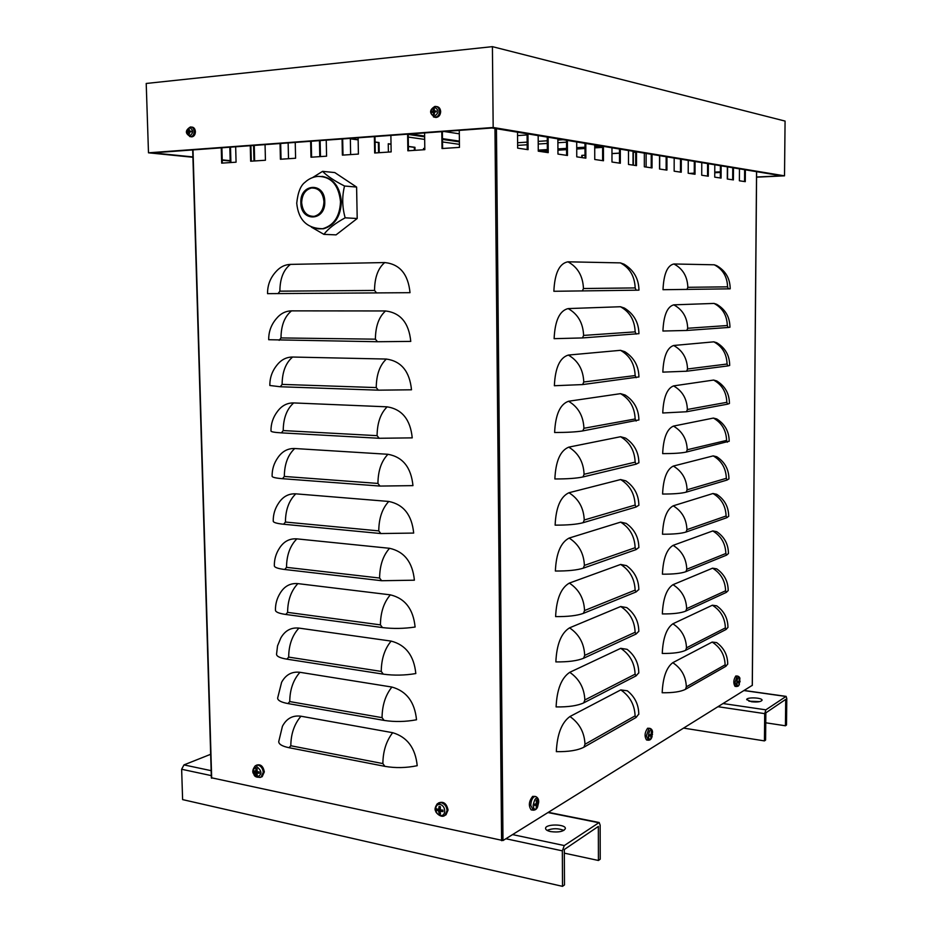 <?xml version="1.0" encoding="UTF-8"?>
<svg xmlns="http://www.w3.org/2000/svg" width="933" height="933" viewBox="0 0 933 933"><rect width="100%" height="100%" fill="white"/><g stroke="black" fill="none" stroke-linecap="round" stroke-linejoin="round"><path stroke-width="1.4" d="M410.368 133.979L424.632 136.055M442.464 138.644L459.386 141.116M408.199 134.445L424.643 136.824M442.475 139.414L459.398 141.863M635.688 152.207L633.332 152.347L633.332 165.176M585.003 155.24L582.157 155.414L582.169 157.63M619.5 153.175L611.966 153.63M659.701 155.671L659.666 169.048M230.498 147.157L230.917 162.529M320.124 140.591L320.462 156.592M350.645 154.586L350.341 138.714L358.144 139.752M388.396 152.091L388.256 143.752L391.02 144.114M423.559 149.758L423.535 148.44L424.807 148.604M408.386 146.423L414.952 147.297L414.998 150.33M375.066 142.003L379.031 142.527L379.206 152.697M288.507 158.715L288.145 142.936M254.254 145.42L254.651 160.954M527.192 149.537L527.087 133.769M566.599 155.344L566.541 140.277M602.625 160.651L602.601 146.236M635.688 165.514L635.688 151.706M666.127 170.004L666.162 156.744M694.257 174.144L694.315 161.386M720.323 177.981L720.404 165.701M744.557 181.55L744.639 169.701M732.662 179.801L732.743 167.742M707.541 176.104L707.599 163.59M680.472 172.115L680.507 159.111M651.211 167.8L651.234 154.272M619.5 163.135L619.489 149.023M585.014 158.05L584.968 143.32M547.356 152.511L547.263 137.093M752.266 685.335L502.992 840.551L211.616 777.807M424.585 132.929L424.818 149.677L407.861 150.796L407.616 134.177M358.109 137.804L358.412 154.073L342.388 155.135L342.073 138.982M295.236 142.411L295.598 158.237L280.413 159.251L280.04 143.53M235.664 146.784L236.072 162.19L221.681 163.147L221.261 147.834M265.054 144.627L265.438 160.243L250.662 161.222L250.266 145.711M326.247 140.137L326.573 156.184L310.981 157.222L310.631 141.28M390.88 135.402L391.149 151.904L374.669 153L374.378 136.615M459.269 130.387L459.468 147.379L442.02 148.534L441.799 131.67M392.676 732.697C407.255 737.035 415.43 748.033 417.214 765.701C406.24 767.964 395.475 768.186 384.909 766.355L289.032 747.706C282.244 746.295 278.815 744.277 278.722 741.653L282.431 726.282C286.548 718.468 292.729 715.11 300.974 716.217L392.676 732.697C386.285 740.954 383.008 751.252 382.868 763.579L384.909 766.355M391.907 687.05C406.52 691.12 414.73 702.024 416.515 719.775C405.505 721.839 394.706 722.049 384.104 720.404L287.959 703.564C281.16 702.292 277.719 700.473 277.637 698.094L281.614 682.28C285.79 674.676 291.901 671.34 299.948 672.296L391.907 687.05C385.481 695.05 382.203 705.255 382.052 717.652L384.104 720.404M391.137 641.099C405.785 644.901 414.019 655.724 415.815 673.556C404.77 675.41 393.924 675.609 383.3 674.151L286.886 659.153C280.075 658.022 276.623 656.389 276.541 654.255L277.544 645.834L280.821 637.962C285.043 630.591 291.073 627.303 298.922 628.096L391.137 641.099C384.676 648.843 381.387 658.955 381.247 671.41L383.3 674.151M390.356 594.846C405.05 598.38 413.307 609.109 415.103 627.034C404.012 628.679 393.143 628.865 382.483 627.582L285.801 614.462C278.967 613.471 275.515 612.036 275.445 610.159C275.352 604.129 276.891 598.52 280.063 593.33C284.32 586.216 290.256 582.973 297.884 583.615L390.356 594.846C383.871 602.345 380.559 612.351 380.419 624.877L382.483 627.582M389.562 548.301C404.304 551.566 412.584 562.202 414.392 580.198L381.667 580.723L284.717 569.492C277.859 568.64 274.407 567.404 274.337 565.783C274.244 559.497 275.911 553.701 279.329 548.371C283.62 541.537 289.452 538.364 296.846 538.866L389.562 548.301C383.066 555.532 379.743 565.445 379.603 578.04L381.667 580.723M388.769 501.453C403.557 504.438 411.861 514.981 413.681 533.07L380.839 533.548L283.62 524.241C276.751 523.53 273.287 522.492 273.229 521.127C273.136 514.573 274.943 508.567 278.64 503.097C282.944 496.566 288.659 493.475 295.796 493.837L388.769 501.453C382.25 508.427 378.903 518.235 378.763 530.889L380.839 533.548M387.976 454.289C402.811 456.995 411.138 467.445 412.957 485.626L380.011 486.07L282.512 478.699C275.632 478.139 272.156 477.299 272.109 476.203C272.016 469.346 273.975 463.106 277.987 457.485C282.291 451.28 287.877 448.295 294.735 448.516L387.976 454.289C381.422 460.995 378.075 470.71 377.935 483.434L380.011 486.07M387.172 406.835C402.053 409.249 410.403 419.593 412.234 437.869L379.171 438.277L281.404 432.865C274.5 432.457 271.025 431.827 270.978 430.988C270.885 423.804 273.019 417.319 277.381 411.558C281.673 405.692 287.107 402.823 293.673 402.928L387.172 406.835C380.594 413.261 377.235 422.882 377.084 435.664L379.171 438.277M386.367 359.053C401.283 361.188 409.657 371.439 411.5 389.796L378.331 390.169L280.285 386.752L269.847 385.492C269.754 377.935 272.086 371.206 276.833 365.281C281.078 359.8 286.338 357.047 292.6 357.036L386.367 359.053C379.754 365.211 376.384 374.728 376.244 387.58L378.331 390.169M385.562 310.957C400.514 312.8 408.922 322.946 410.765 341.396L377.492 341.735L268.704 339.717C268.611 331.763 271.153 324.742 276.331 318.678C280.53 313.581 285.591 310.969 291.528 310.864L385.562 310.957C378.915 316.847 375.533 326.247 375.393 339.169L377.492 341.735M384.734 262.558C399.744 264.097 408.176 274.139 410.019 292.682L267.549 293.65C267.468 285.253 270.243 277.952 275.888 271.748C279.993 267.048 284.845 264.599 290.443 264.389L384.734 262.558C378.075 268.156 374.669 277.451 374.53 290.443L376.629 292.974M636.178 290.198L638.953 290.14C638.755 278.734 633.787 270.092 624.049 264.191L620.41 262.884C629.752 267.876 634.673 276.226 635.175 287.924L636.178 290.198L553.864 291.283C554.68 273.229 559.38 263.409 567.929 261.811L620.41 262.884M568.139 308.59L620.445 306.735C629.763 311.855 634.673 320.241 635.163 331.868L583.615 335.414C583.055 323.005 577.9 314.059 568.139 308.59C559.613 310.642 554.937 320.672 554.12 338.667L582.472 337.933L638.93 333.664M620.445 306.735L624.434 308.088C633.915 313.989 638.743 322.526 638.93 333.699M568.349 355.065L620.48 350.318C629.775 355.578 634.662 363.987 635.151 375.556L583.778 381.994C583.218 369.655 578.075 360.674 568.349 355.065C559.847 357.584 555.193 367.8 554.365 385.737L582.635 384.571L638.918 376.932M620.48 350.318L624.818 351.694C634.043 357.607 638.743 366.039 638.918 376.99M568.547 401.248L620.527 393.656C629.787 399.032 634.662 407.464 635.151 418.975L583.93 428.282C583.382 416.013 578.25 407.01 568.547 401.248C560.08 404.222 555.438 414.637 554.622 432.504C567.077 432.492 576.466 431.956 582.798 430.906L638.895 419.943M620.527 393.656L625.18 395.032C634.172 400.957 638.743 409.284 638.895 420.037M568.757 447.14L620.562 436.726C629.798 442.219 634.662 450.697 635.14 462.15L584.081 474.291C583.533 462.08 578.425 453.03 568.757 447.14C560.313 450.557 555.683 461.17 554.867 478.967C567.287 478.991 576.652 478.314 582.962 476.95L636.143 464.156L638.883 462.698M620.562 436.726L625.53 438.09C634.288 444.015 638.743 452.26 638.883 462.815M568.955 492.741L620.597 479.55C629.798 485.16 634.65 493.674 635.14 505.056L584.245 519.996C583.685 507.855 578.588 498.77 568.955 492.741C560.546 496.601 555.928 507.4 555.123 525.139C567.497 525.197 576.827 524.381 583.113 522.702L636.131 506.992L638.86 505.208M620.597 479.55L625.856 480.868C634.405 486.816 638.732 494.968 638.86 505.348M569.153 538.061L620.632 522.118C629.81 527.856 634.65 536.382 635.128 547.718L584.396 565.41C583.848 553.351 578.763 544.231 569.153 538.061C560.768 542.365 556.173 553.351 555.368 571.019C567.707 571.101 577.002 570.156 583.277 568.174L636.119 549.584L638.848 547.461M620.632 522.118L626.183 523.39C634.51 529.338 638.732 537.42 638.848 547.636M569.352 583.09L620.667 564.43C629.822 570.285 634.638 578.857 635.128 590.123L584.548 610.544C584 598.543 578.938 589.399 569.352 583.09C561.001 587.825 556.418 598.998 555.613 616.608C567.905 616.725 577.177 615.64 583.428 613.354L636.108 591.93L638.825 589.469M620.667 564.43L626.498 565.631C634.615 571.591 638.72 579.615 638.825 589.679M569.55 627.851L620.702 606.508C629.833 612.48 634.638 621.075 635.116 632.282L584.699 655.398C584.151 643.467 579.101 634.277 569.55 627.851C561.223 633.006 556.663 644.353 555.858 661.905C568.115 662.045 577.352 660.832 583.58 658.255L636.108 634.02L638.813 631.244M620.702 606.508L626.789 607.616C634.708 613.587 638.72 621.541 638.813 631.466M569.748 672.32L620.737 648.33C629.845 654.418 634.627 663.036 635.105 674.197L584.851 699.972C584.303 688.111 579.276 678.886 569.748 672.32C561.456 677.906 556.896 689.429 556.103 706.922C568.314 707.097 577.527 705.745 583.731 702.864L636.096 675.865L638.79 672.763M620.737 648.33L627.069 649.333C634.802 655.316 638.708 663.223 638.79 673.02M569.946 716.521L620.772 689.907C629.845 696.111 634.627 704.765 635.105 715.868L584.991 744.266C584.455 732.463 579.44 723.215 569.946 716.521C561.678 722.515 557.141 734.224 556.336 751.648C568.524 751.858 577.702 750.377 583.895 747.205L636.084 717.477L638.778 714.048M620.772 689.907L627.338 690.793C634.883 696.799 638.697 704.648 638.778 714.328M728.346 288.857L730.201 288.81C730.096 278.5 725.582 270.78 716.661 265.637L714.258 264.797C722.748 269.205 727.192 276.553 727.577 286.839L728.346 288.857L663.001 289.708C663.725 273.964 667.363 265.392 673.894 263.981L714.258 264.797M728.09 327.495L729.944 327.238C729.851 317.103 725.431 309.453 716.684 304.286L714.037 303.423C722.515 307.925 726.935 315.296 727.32 325.535L728.09 327.495L686.805 330.457L662.92 331.028C663.643 315.342 667.258 306.607 673.778 304.846L714.037 303.423M727.845 365.934L729.688 365.456C729.606 355.485 725.279 347.892 716.707 342.714L713.827 341.84C722.282 346.435 726.69 353.829 727.075 364.033L727.845 365.934L686.653 371.217L662.827 372.127C663.561 356.488 667.165 347.601 673.661 345.49L713.827 341.84M727.588 404.164L729.431 403.488C729.361 393.656 725.116 386.134 716.719 380.932L713.617 380.058C722.049 384.746 726.445 392.175 726.83 402.321L727.588 404.164L686.501 411.756L662.745 412.992C663.468 397.4 667.072 388.373 673.556 385.9L713.617 380.058M673.439 426.101L713.407 418.066C721.815 422.859 726.201 430.311 726.585 440.411L687.236 449.764C686.805 439.081 682.21 431.198 673.439 426.101C666.978 428.912 663.386 438.078 662.663 453.625C673.568 453.636 681.463 453.111 686.35 452.062L729.186 441.227M713.407 418.066L716.731 418.929C724.964 424.165 729.116 431.617 729.186 441.309M673.323 466.068L713.197 455.887C721.582 460.774 725.956 468.249 726.34 478.302L687.085 489.813C686.653 479.189 682.07 471.27 673.323 466.068C666.885 469.217 663.305 478.547 662.582 494.035C673.451 494.07 681.323 493.44 686.21 492.158L727.099 480.04L728.941 478.839M713.197 455.887L716.731 456.727C724.801 461.975 728.871 469.381 728.941 478.944M673.218 505.826L712.987 493.51C721.349 498.49 725.711 505.978 726.096 515.996L686.933 529.652C686.513 519.075 681.941 511.132 673.218 505.826C666.792 509.313 663.211 518.771 662.5 534.224C673.334 534.271 681.195 533.548 686.058 532.032L726.854 517.675L728.685 516.252M712.987 493.51L716.731 494.303C724.649 499.587 728.638 506.934 728.685 516.381M673.101 545.362L712.777 530.935C721.116 536.009 725.477 543.531 725.851 553.491L686.781 569.258C686.361 558.739 681.801 550.773 673.101 545.362C666.698 549.175 663.13 558.785 662.418 574.18C673.229 574.261 681.055 573.422 685.918 571.672L726.609 555.123L728.44 553.479M712.777 530.935L716.719 531.682C724.486 536.976 728.393 544.289 728.44 553.619M672.996 584.688L712.579 568.174C720.894 573.34 725.233 580.874 725.606 590.787L686.641 608.666C686.221 598.181 681.673 590.192 672.996 584.688C666.605 588.828 663.048 598.578 662.337 613.926C673.113 614.031 680.927 613.086 685.767 611.103L726.364 592.373L728.195 590.507M712.579 568.174L716.707 568.862C724.323 574.18 728.148 581.446 728.195 590.671M672.891 623.792L712.369 605.214C720.661 610.462 724.999 618.031 725.373 627.897L686.49 647.84C686.07 637.414 681.533 629.402 672.891 623.792C666.512 628.259 662.966 638.149 662.255 653.45C673.008 653.567 680.798 652.529 685.627 650.324L726.131 629.437L727.95 627.349M712.369 605.214L716.684 605.82C724.16 611.173 727.915 618.404 727.95 627.524M672.775 662.687L712.171 642.067C720.439 647.409 724.754 654.989 725.128 664.821L686.338 686.816C685.93 676.437 681.405 668.39 672.775 662.687C666.419 667.48 662.885 677.498 662.173 692.753C672.891 692.904 680.658 691.761 685.475 689.324L725.886 666.302L727.705 664.004M712.171 642.067L716.661 642.592C723.996 647.969 727.682 655.164 727.705 664.203M442.37 131.623L442.592 148.499M727.6 166.89L727.518 179.043M374.973 136.568L375.264 152.954M311.249 141.245L311.587 157.176M611.966 153.56L619.5 153.105M250.895 145.665L251.292 161.176M221.891 147.787L222.322 163.1M280.67 143.484L281.043 159.205M581.83 157.584L581.819 155.368L585.003 155.17M342.668 138.935L342.994 155.1M633.017 165.129L633.017 152.289L635.688 152.137M646.137 153.432L646.126 167.054M408.199 134.13L408.444 150.761M548.138 137.244L548.219 152.639L538.271 151.169L538.166 135.6M253.974 161.001L253.566 145.466M585.807 143.46L585.854 158.178L576.757 156.837L576.711 141.956M620.317 149.163L620.328 163.252L611.978 162.027L611.966 147.787M652.027 154.4L652.015 167.917L644.33 166.785L644.341 153.14M378.565 152.744L378.39 142.574L379.031 142.527M378.39 142.574L375.078 142.131M681.288 159.24L681.242 172.232L674.151 171.182L674.186 158.062M414.369 150.365L414.322 147.344L414.952 147.297M414.322 147.344L408.386 146.551M708.357 163.707L708.287 176.209L701.721 175.241L701.779 162.622M733.478 167.858L733.396 179.906L727.285 179.008L727.367 166.844M745.362 169.818L745.28 181.655L739.391 180.792L739.472 168.85M721.139 165.817L721.069 178.086L714.736 177.153L714.806 164.779M695.073 161.514L695.027 174.261L688.204 173.246L688.251 160.383M424.807 148.732L423.535 148.557M666.943 156.872L666.92 170.121L659.538 169.025L659.561 155.648M391.02 144.242L388.256 143.88M636.504 151.834L636.493 165.631L628.492 164.453L628.492 150.516M358.155 139.88L350.341 138.842M603.429 146.376L603.464 160.768L594.753 159.485L594.718 144.942M319.797 156.639L319.459 140.638M567.392 140.428L567.462 155.473L557.957 154.073L557.876 138.854M527.973 133.909L528.078 149.677L517.652 148.137L517.523 132.183M230.229 162.575L229.821 147.204M598.426 860.483L600.234 859.188L600.152 825.204L599.196 822.509L564.29 845.555L562.331 850.849L562.517 886.35L564.488 884.927L564.313 849.508L598.345 826.428L598.426 860.483L564.325 853.147M210.671 754.284L183.976 764.897L181.643 769.259L182.611 799.604L562.517 886.35M563.859 830.417C558.249 828.177 552.663 828.166 547.088 830.37M550.61 831.595C547.309 830.848 545.63 829.775 545.56 828.387C545.35 823.757 566.051 823.979 565.363 828.586C563.59 831.595 558.669 832.586 550.61 831.595M785.434 725.781L786.496 725.011L786.787 698.654L786.122 696.38L765.865 709.826L764.698 713.628L764.442 740.895L765.585 740.079L765.841 712.859L785.714 699.377L785.434 725.781L765.748 722.795M683.714 728.125L764.442 740.895M759.765 701.604L748.931 701.208M751.52 701.756L746.68 699.61C746.505 696.928 762.588 697.592 762.051 700.251C760.943 701.826 757.433 702.327 751.52 701.756M517.558 135.6L527.087 134.935M563.124 139.717L557.876 140.067M547.286 140.778L538.213 141.373M527.145 142.119L517.605 142.749M517.628 145.385L527.157 144.755M538.224 144.032L547.298 143.437M557.899 142.737L566.541 142.178M192.909 156.919L152.604 152.872L492.088 127.984L781.574 175.801L756.57 177.013M459.304 133.816L444.178 131.495M230.183 160.674L222.229 159.87M756.57 177.177L784.513 175.836L785.073 121.08L492.414 46.65L146.213 83.469L148.487 152.814L192.921 157.269M492.414 46.65L493.172 127.494L148.487 152.814M784.513 175.836L493.172 127.494M222.241 160.219L230.194 161.012M322.573 171.345L334.795 172.57L356.604 187.067L357.199 218.509L345.163 217.821C342.143 207.033 341.945 196.431 344.545 186.017C334.329 180.815 327.005 175.929 322.573 171.345L312.66 177.538M357.199 218.509L336.055 234.871L323.903 234.37C328.101 228.772 335.18 223.255 345.163 217.821M311.389 227.127L323.903 234.37M356.604 187.067L344.545 186.017M301.651 202.706C302.689 211.954 306.864 216.503 314.199 216.339C320.334 214.613 323.588 209.727 323.961 201.668C322.958 192.525 318.853 187.953 311.645 187.965C305.348 189.609 302.012 194.531 301.651 202.706M322.002 176.36C333.582 178.401 340.044 186.88 341.373 201.773C340.673 216.526 334.702 225.529 323.471 228.772L317.99 228.842M255.759 771.346L253.974 772.162L255.852 773.13L256.19 775.323L256.972 774.262M256.19 775.323L257.286 775.556L256.913 773.025L259.362 773.294L259.152 771.906L259.164 773.177M257.041 769.095L256.015 768.524L255.619 771.393L253.939 770.786L253.974 772.162M259.362 773.294L259.327 771.906L257.111 771.743L257.1 768.757L256.015 768.524M256.983 766.786C262.161 771.218 262.243 774.577 257.251 776.886C252.097 772.466 252.003 769.095 256.983 766.786M256.412 765.2C260.552 763.859 263.188 766.086 264.331 771.894L262.173 776.664L261.053 777.096M257.846 771.813L257.846 772.477M258.593 772.162L259.176 772.116M255.805 771.708L256.89 771.626M440.318 807.022L439.093 806.392L438.72 809.482L436.644 810.287L438.51 810.824L439.198 813.728L440.143 812.316M439.198 813.728L440.481 813.996L440.143 811.325L442.953 811.593L442.709 810.101L442.709 811.442M442.953 811.593L442.942 810.112L440.434 809.914L440.376 806.66L439.093 806.392M440.143 804.514C446.102 805.68 446.242 816.725 440.283 815.407C434.358 814.217 434.195 803.243 440.143 804.514M438.487 809.506L436.621 808.794L436.644 810.287M438.452 802.975C443.42 801.05 446.615 803.395 448.062 810.031L446.032 814.766L444.773 815.419M440.796 809.949L440.691 810.905M440.458 811.232L442.125 810.066L442.755 810.544M438.522 809.762L440.084 809.657L438.51 810.824M536.498 806.579L536.976 807.185L538.434 803.395L536.685 803.278M538.434 803.395L538.423 801.925L537.525 802.905L536.918 799.919L536.44 800.409M534.737 804.164L534.702 805.645L536.627 804.864L536.218 807.64L536.976 807.185M536.918 799.919L536.16 800.374L536.475 803.57L534.691 804.176L534.702 805.645M533.128 805.331C535.017 797.167 536.86 796.129 538.679 802.217L537.548 807.045C535.204 810.439 533.734 809.867 533.128 805.331M531.833 809.972L531.157 809.867C528.346 805.774 528.848 801.272 532.661 796.374L535.145 796.409M651.059 737.14L652.517 734.411L651.199 734.329M652.517 734.411L651.257 731.6M651.397 731.274L651.117 734.376L649.706 734.819L649.706 736.114L651.222 735.507L650.826 737.956L651.397 737.606M649.706 734.819L649.706 736.114M652.132 736.499L651.432 738.166C649.741 740.266 648.738 739.472 648.412 735.787C649.485 729.513 650.849 728.265 652.529 732.043L652.552 732.288M647.024 740.044L647.922 740.161C649.566 740.359 650.733 739.694 651.432 738.166L652.529 732.043C652.424 730.189 651.596 728.976 650.021 728.405L648.96 728.51L646.382 735.81L648.388 740.207M646.569 739.986C644.295 736.429 644.645 732.51 647.607 728.241L649.59 728.311M738.936 683.854L740.079 681.463L738.854 681.382M740.079 681.463L739.099 678.897M737.863 682.256L739.111 682.315L739.181 684.227M739.228 678.618L739.053 681.312L737.886 681.65L737.875 682.793M739.437 684.087L739.006 685.009C737.723 686.455 736.988 685.615 736.802 682.466C737.49 677.405 738.516 676.157 739.904 678.711L739.904 678.711C739.939 677.603 739.228 676.74 737.77 676.098L737.047 676.18L735.006 682.49L736.604 686.525M735.367 686.396L736.277 686.49C737.84 686.466 738.749 685.977 739.006 685.009L739.904 678.711M735.041 686.361C733.186 683.213 733.443 679.749 735.822 675.97L737.467 676.052M434.16 109.546L433.553 108.776L432.959 111.132L431.594 111.377L433.647 112.147M431.594 111.377L431.606 112.24L433.309 112.508L433.635 114.502L434.253 113.896M433.635 114.502L434.335 114.456L434.405 112.03L436.294 111.855L436.282 110.992L434.393 111.004L434.253 108.718L433.553 108.776M436.143 111.015L436.154 111.867L436.282 110.992M434.311 107.108C439.116 109.779 439.151 112.823 434.44 116.263C429.658 113.604 429.612 110.549 434.311 107.108M436.306 106.525C438.93 106.735 440.388 108.438 440.668 111.633C440.411 115.097 438.872 117.045 436.049 117.476L434.615 117.22M435.07 111.237L433.635 111.633M189.387 129.629L188.909 129.104L188.396 131.215L187.37 131.425L189.376 132.113M187.37 131.425L187.393 132.194L188.688 132.451L189.061 134.247L189.539 133.792M189.061 134.247L189.586 132.031L191.172 131.88L191.148 131.11L189.562 131.121L188.909 129.104M191.043 131.133L191.067 131.891L191.148 131.11M189.632 127.599C193.551 130.025 193.632 132.766 189.877 135.81C185.97 133.396 185.889 130.655 189.632 127.599M191.44 127.063L191.522 127.063C193.784 127.086 195.079 128.626 195.405 131.658C195.265 134.737 194.064 136.475 191.813 136.871L190.764 136.696M190.589 131.378L189.364 131.646M459.433 144.347L442.499 141.944L459.433 144.347M424.678 139.414L408.246 137.069L424.678 139.414M689.254 173.41L694.269 173.153M714.771 172.115L720.369 171.824M602.601 147.391L594.729 147.88M584.979 148.499L576.734 149.012M566.576 149.642L557.934 150.19M547.344 150.854L539.437 151.344M501.592 840.691L494.968 128.462M502.992 840.551L496.438 128.696M211.674 778.215L193.003 149.91M374.53 290.443L279.877 291.166C279.958 278.699 283.48 269.777 290.443 264.389M279.877 291.166L278.034 293.627M375.393 339.169L280.996 337.933C281.09 325.524 284.6 316.509 291.528 310.864M280.996 337.933L279.165 340.335M376.244 387.58L282.116 384.396C282.209 372.057 285.696 362.937 292.6 357.036M282.116 384.396L280.285 386.752M377.084 435.664L283.224 430.568C283.317 418.299 286.793 409.074 293.673 402.928M283.224 430.568L281.404 432.865M377.935 483.434L284.332 476.448C284.425 464.237 287.889 454.931 294.735 448.516M284.332 476.448L282.512 478.699M378.763 530.889L285.428 522.048C285.521 509.885 288.973 500.485 295.796 493.837M285.428 522.048L283.62 524.241M379.603 578.04L286.524 567.346C286.606 555.252 290.046 545.758 296.846 538.866M286.524 567.346L284.717 569.492M380.419 624.877L287.609 612.375C287.691 600.339 291.119 590.752 297.884 583.615M287.609 612.375L285.801 614.462M381.247 671.41L288.682 657.112C288.775 645.135 292.181 635.466 298.922 628.096M288.682 657.112L286.886 659.153M382.052 717.652L289.755 701.581C289.848 689.662 293.242 679.9 299.948 672.296M289.755 701.581L287.959 703.564M382.868 763.579L290.816 745.759C290.909 733.909 294.292 724.066 300.974 716.217M290.816 745.759L289.032 747.706M635.175 287.924L583.463 288.519C582.903 276.04 577.725 267.141 567.929 261.811M583.463 288.519L582.32 290.991M583.615 335.414L582.472 337.933M635.163 331.868L636.166 334.084M583.778 381.994L582.635 384.571M635.151 375.556L636.154 377.702M583.93 428.282L582.798 430.906M635.151 418.975L636.154 421.051M584.081 474.291L582.962 476.95M635.14 462.15L636.143 464.156M584.245 519.996L583.113 522.702M635.14 505.056L636.131 506.992M584.396 565.41L583.277 568.174M635.128 547.718L636.119 549.584M584.548 610.544L583.428 613.354M635.128 590.123L636.108 591.93M584.699 655.398L583.58 658.255M635.116 632.282L636.108 634.02M584.851 699.972L583.731 702.864M635.105 674.197L636.096 675.865M584.991 744.266L583.895 747.205M635.105 715.868L636.084 717.477M727.577 286.839L687.843 287.306C687.411 276.413 682.758 268.634 673.894 263.981M687.843 287.306L686.956 289.463M727.32 325.535L687.691 328.264C687.259 317.418 682.618 309.616 673.778 304.846M687.691 328.264L686.805 330.457M727.075 364.033L687.528 368.99C687.108 358.202 682.49 350.365 673.661 345.49M687.528 368.99L686.653 371.217M726.83 402.321L687.376 409.482C686.956 398.753 682.35 390.892 673.556 385.9M687.376 409.482L686.501 411.756M687.236 449.764L686.35 452.062M726.585 440.411L727.343 442.207M687.085 489.813L686.21 492.158M726.34 478.302L727.099 480.04M686.933 529.652L686.058 532.032M726.096 515.996L726.854 517.675M686.781 569.258L685.918 571.672M725.851 553.491L726.609 555.123M686.641 608.666L685.767 611.103M725.606 590.787L726.364 592.373M686.49 647.84L685.627 650.324M725.373 627.897L726.131 629.437M686.338 686.816L685.475 689.324M725.128 664.821L725.886 666.302M752.266 685.475L756.558 171.672M562.331 850.849L505.884 838.744M211.301 775.615L181.643 769.259M183.976 764.897L211.161 770.67M512.567 834.592L564.29 845.555M598.333 822.638L547.986 812.55M764.698 713.628L718.107 706.724M723.192 703.564L765.865 709.826M785.749 696.438L744.079 690.572M300.858 202.741C300.659 222.287 325.687 221.389 324.766 201.633C324.871 181.795 299.761 183.23 300.858 202.741M315.576 228.48L322.596 228.737C333.839 225.483 339.81 216.479 340.51 201.715C338.679 184.921 331.145 176.465 317.908 176.384C312.998 176.885 308.683 178.868 304.986 182.308C300.601 185.515 297.849 192.49 296.729 203.219C298.408 219.99 307.027 228.48 322.596 228.737L323.471 228.772M254.359 772.151L254.312 770.961M257.17 775.148L256.307 774.926M256.143 768.85L257.053 769.002M258.173 765.142L255.35 765.725C252.551 769.34 252.038 772.116 253.811 774.075C254.359 776.734 256.785 777.737 261.1 777.061L263.246 772.326C262.849 768.524 261.158 766.121 258.173 765.142M259.922 777.504L262.173 776.664M255.852 773.13L257.87 772.396M257.146 772.967L258.989 771.941M255.49 772.629L257.065 771.743M255.7 771.334L256.785 771.008M255.794 771.043L256.808 770.658M437.076 810.264L437.029 808.981M440.376 813.553L439.315 813.296M439.221 806.742L440.318 806.987M441.239 802.695L437.32 803.71C435.023 807.185 434.475 809.657 435.711 811.127C435.233 812.177 441.356 818.812 445.053 815.244L447.059 810.544C446.662 806.427 444.714 803.814 441.239 802.695M443.502 815.978L446.032 814.766M438.918 811.383L440.819 810.52M438.825 809.378L440.061 808.876M438.895 809.121L440.096 808.561M538.119 802.368L538.096 803.441M531.157 809.867L532.65 810.101C534.936 810.392 536.568 809.366 537.548 807.045L538.679 802.217C538.854 799.488 537.898 797.61 535.799 796.572L534.143 796.712C532.078 798.345 530.959 801.225 530.772 805.366L533.338 810.206M537.63 804.188L536.09 803.721M537.478 802.858L536.685 802.777M537.385 802.555L536.638 802.438M537.396 804.794L535.344 804.468M536.487 804.876L534.784 804.374M652.26 733.56L652.237 734.446M651.992 734.994L650.476 734.609M651.805 735.507L650.663 735.367M739.869 680.752L739.846 681.487M739.717 681.918L738.225 681.568M739.577 682.361L737.921 682.07M431.851 112.217L431.839 111.377M434.3 114.246L433.682 114.281M433.612 109.021L434.218 108.951M435.093 106.409L434.871 106.444C429.145 109.977 429.203 113.581 435.023 117.243C437.81 116.812 439.338 114.887 439.595 111.459C439.28 108.193 437.775 106.514 435.093 106.409M433.425 116.905L436.049 117.476M433.309 112.508L434.137 112.625M434.44 111.004L435.991 111.528M433.005 112.135L434.218 112.158M432.959 111.132L434.521 111.645M433.274 110.712L434.148 110.829M187.603 132.171L187.58 131.413M190.495 126.97L190.367 126.981C184.956 130.457 185.061 133.687 190.659 136.673C192.886 136.288 194.064 134.562 194.216 131.53C193.912 128.591 192.664 127.075 190.495 126.97M189.667 136.521L191.813 136.871M188.688 132.451L189.364 132.521M188.431 132.124L189.446 132.113M188.396 131.215L190.145 131.646M188.641 130.842L189.329 130.912M692.368 173.865L694.257 173.771M714.76 172.733L720.358 172.453M601.925 146.131L594.718 146.586M584.979 147.192L576.722 147.717M566.576 148.359L557.922 148.907M547.333 149.572L538.259 150.143M192.699 149.933L211.371 778.017M752.313 685.405L756.616 171.684M598.858 822.451L548.336 812.328M785.971 696.356L744.219 690.478M311.645 187.965L315.576 188.291M256.983 772.979L258.756 771.953M255.619 771.393L256.773 771.055M440.224 811.255L441.764 810.112M438.72 809.482L440.061 808.969M534.819 805.541L534.807 804.141M537.525 802.905L536.697 802.823M536.58 804.852L534.784 804.304M649.788 736.032L649.788 734.807M737.945 682.734L737.945 681.638M739.088 682.315L737.921 682.035M434.393 111.004L435.944 111.528"/></g></svg>
